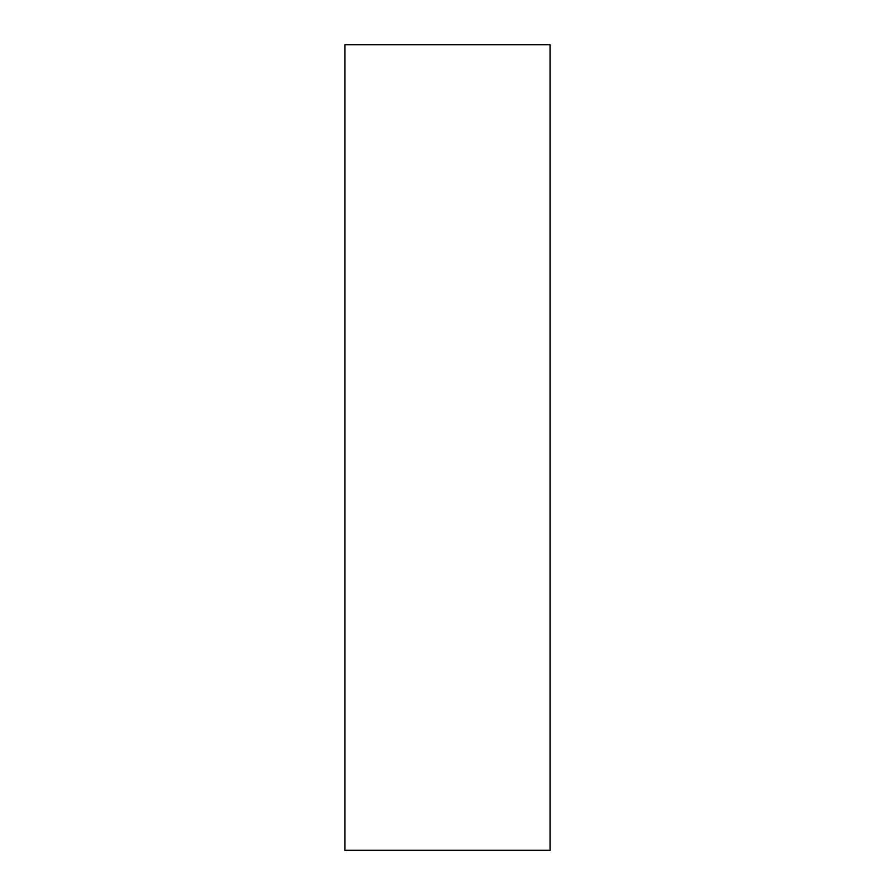 <?xml version="1.0" encoding="UTF-8"?>
<svg xmlns="http://www.w3.org/2000/svg" width="895" height="895" viewBox="0 0 895 895"><rect width="100%" height="100%" fill="white"/><g stroke="black" fill="none" stroke-linecap="round" stroke-linejoin="round"><path stroke-width="1.34" d="M550.056 44.75L344.944 44.75L344.944 850.25L550.056 850.25L550.056 44.75"/></g></svg>
